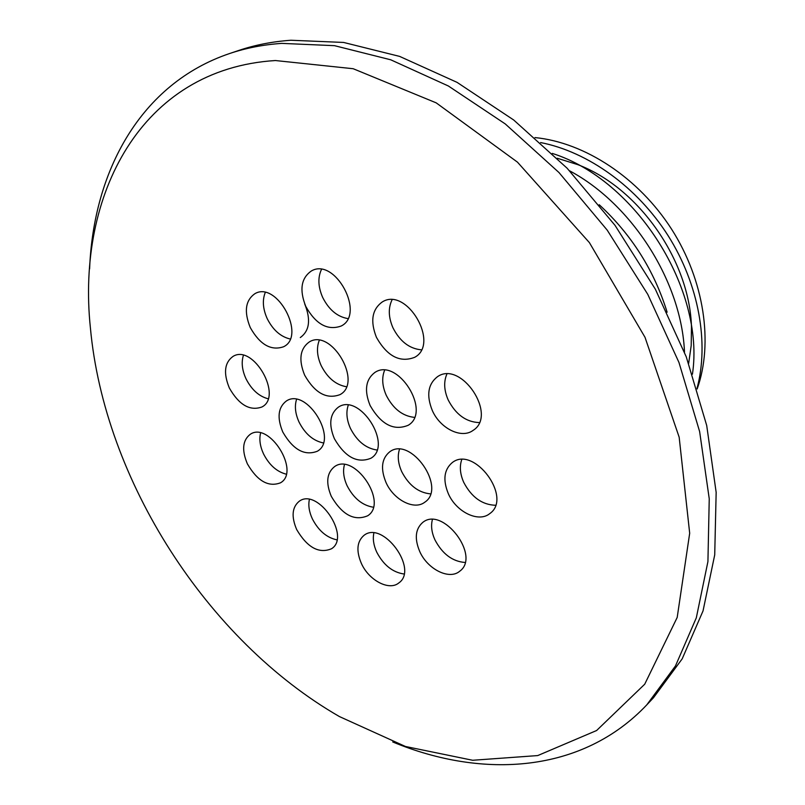 <?xml version="1.0" encoding="UTF-8"?>
<svg xmlns="http://www.w3.org/2000/svg" width="805" height="805" viewBox="0 0 805 805"><rect width="100%" height="100%" fill="white"/><g stroke="black" fill="none" stroke-linecap="round" stroke-linejoin="round"><path stroke-width="1.21" d="M540.598 142.555C588.153 151.823 637.298 187.112 668.18 235.764C698.941 284.507 709.286 343.061 697.009 388.433M552.27 153.403C636.141 179.907 705.15 289.699 692.441 374.184C705.13 289.689 636.131 179.938 552.28 153.413M569.598 170.811C632.629 204.43 681.755 282.495 684.492 352.188M599.222 204.722C631.623 234.728 654.264 270.55 667.124 312.199M599.262 204.772C631.623 234.758 654.234 270.54 667.093 312.139M569.618 170.831C632.629 204.45 681.734 282.495 684.481 352.157M540.608 142.566C588.163 151.843 637.298 187.122 668.17 235.774C698.931 284.507 709.275 343.051 696.999 388.423M697.17 388.986C713.441 343.161 704.395 280.563 671.591 229.184C638.707 177.855 584.923 142.495 534.983 137.575M392.729 741.958C483.091 779.341 582.327 773.072 646.807 704.838L653.489 697.734L682.177 658.862L703.037 610.904L714.719 554.876L716.158 492.378L706.71 425.513L686.263 356.826L655.32 289.146L615.04 225.38L567.123 168.225L513.681 119.985L457.059 82.362L399.632 56.4L343.604 42.444L290.907 40.25C272.422 41.568 255.044 44.969 238.773 50.453L229.516 53.563C140.583 83.619 93.42 171.153 89.607 268.86M688.667 363.357L691.193 345.627L691.475 327.021M691.475 326.931C689.603 260.267 638.335 187.364 577.769 164.643M577.688 164.612L557.251 158.243M646.807 704.838L675.486 665.916L696.315 617.817L707.927 561.578L709.245 498.778L699.625 431.55L678.957 362.451L647.763 294.338L607.201 230.119L558.982 172.542L505.258 123.93L448.375 85.994L390.727 59.791L334.528 45.674L281.72 43.379C263.195 44.678 245.797 48.069 229.516 53.563M275.37 60.536C140.805 68.888 76.395 195.333 90.402 327.887C104.288 479.961 207.086 640.408 339.448 716.581L405.468 746.487L472.666 760.272L537.73 755.573L596.616 730.517L644.714 684.21L677.196 617.445L689.684 533.242L679.168 437.216L644.996 337.275L589.401 242.617L517.474 162.157L436.199 102.859L353.194 68.727L275.37 60.536M399.481 449.311C397.328 456.043 398.083 463.499 401.745 471.7C408.829 485.284 418.419 492.68 430.484 493.878M319.253 340.364C316.375 347.81 317.009 356.223 321.175 365.601C327.424 377.827 335.826 384.871 346.402 386.732M384.589 370.28C381.63 377.716 382.194 386.088 386.289 395.396C393.192 408.789 402.57 416.115 414.414 417.372M344.449 464.636C342.729 471.006 343.614 478.039 347.106 485.737C353.616 498.255 362.341 505.409 373.289 507.21M296.532 399.431C294.439 406.213 295.284 413.78 299.068 422.132C305.115 433.895 313.185 440.828 323.298 442.931M348.253 405.197C345.909 412.15 346.653 419.918 350.487 428.491C357.048 441.18 365.862 448.355 376.961 450.015M243.392 355.367C241.208 362.341 242.084 370.139 245.998 378.763C251.552 389.65 258.908 396.322 268.085 398.767M265.248 292.537C262.209 300.195 262.863 308.899 267.2 318.639C272.925 329.939 280.573 336.721 290.142 338.996M300.285 337.557C309.533 330.875 311.012 319.686 304.723 303.988M321.467 269.464C317.683 277.584 318.096 286.912 322.684 297.448C328.883 309.714 337.285 316.757 347.881 318.589M392.045 299.852C388.121 307.993 388.423 317.311 392.951 327.796C399.864 341.33 409.322 348.676 421.327 349.833M446.866 374.114C443.585 381.751 444.028 390.355 448.174 399.914C455.741 414.495 466.095 422.051 479.247 422.595M461.728 459.645C459.403 466.487 460.068 474.065 463.74 482.376C471.519 497.168 482.094 504.795 495.478 505.268M432.386 519.607C430.786 525.766 431.641 532.528 434.942 539.863C442.378 553.941 452.41 561.477 465.038 562.474M373.862 533.041C372.624 538.867 373.58 545.237 376.73 552.139C383.512 565.05 392.599 572.335 403.999 574.005M309.372 499.513C308.134 505.409 309.14 511.869 312.37 518.893C318.508 530.686 326.679 537.67 336.882 539.843M260.599 432.999C259.049 439.319 260.035 446.292 263.547 453.929C269.242 464.998 276.799 471.74 286.198 474.165M386.048 482.567C393.655 499.895 414.213 510.551 424.728 502.24C447.127 488.001 410.681 435.676 389.68 451.847C381.58 458.558 380.373 468.792 386.048 482.567M304.642 375.16C314.916 393.112 326.709 399.602 340.022 394.621C363.206 382.546 331.237 327.846 309.211 342.004C299.963 348.786 298.444 359.835 304.642 375.16M370.129 405.549C381.137 424.567 393.826 431.138 408.195 425.282C432.023 411.597 397.348 356.836 374.778 372.524C365.631 379.568 364.081 390.576 370.129 405.549M331.318 496.393C342.216 514.898 354.331 521.368 367.654 515.794C388.775 502.823 354.18 451.806 334.417 466.729C326.719 473.038 325.693 482.93 331.318 496.393M282.797 432.033C293.04 449.733 304.542 456.143 317.301 451.253C338.855 439.46 306.705 387.165 286.369 400.991C278.057 407.36 276.87 417.704 282.797 432.033M334.397 438.725C345.164 457.22 357.35 463.72 370.954 458.226C393.363 445.276 359.412 392.276 338.281 407.229C329.798 413.871 328.5 424.366 334.397 438.725M229.365 388.04C239.015 404.915 249.852 411.234 261.877 407.008C283.259 396.422 253.313 343.705 233.058 356.384C224.464 362.622 223.237 373.178 229.365 388.04M250.254 327.534C259.904 344.621 270.993 351.03 283.531 346.774C306.564 336.047 277 280.734 255.014 293.614C245.414 300.265 243.824 311.575 250.254 327.534M305.769 306.423C315.812 324.254 327.585 330.805 341.109 326.055C365.792 314.312 335.091 257.047 311.444 270.933C301.12 278.047 299.229 289.87 305.769 306.423M376.448 337.375C387.255 356.353 400.015 362.995 414.716 357.299C440.224 343.775 406.656 286.369 382.284 301.945C372.021 309.382 370.069 321.195 376.448 337.375M432.275 410.429C440.063 428.461 461.466 439.148 473.078 430.393C497.973 415.159 460.873 359.654 437.306 376.831C427.958 384.237 426.278 395.436 432.275 410.429M448.335 493.696C456.214 511.97 478.643 522.958 489.792 513.58C512.996 497.762 473.883 445.004 452.169 462.674C444.018 469.687 442.74 480.032 448.335 493.696M419.717 551.475C427.485 569.256 449.361 580.274 459.715 571.218C481.138 556.134 442.539 505.59 422.645 522.515C415.34 529.026 414.374 538.676 419.717 551.475M361.395 563.48C368.901 580.375 389.147 591.112 398.787 582.961C419.013 569.296 382.637 519.919 363.88 535.456C356.897 541.584 356.072 550.922 361.395 563.48M296.693 529.589C307.319 547.561 318.931 553.951 331.519 548.758C351.342 536.533 317.633 487.156 299.168 501.314C292.034 507.261 291.209 516.689 296.693 529.589M247.387 463.871C257.389 481.068 268.417 487.377 280.472 482.819C300.708 471.68 269.273 421.136 250.275 434.277C242.567 440.275 241.611 450.136 247.387 463.871"/></g></svg>
